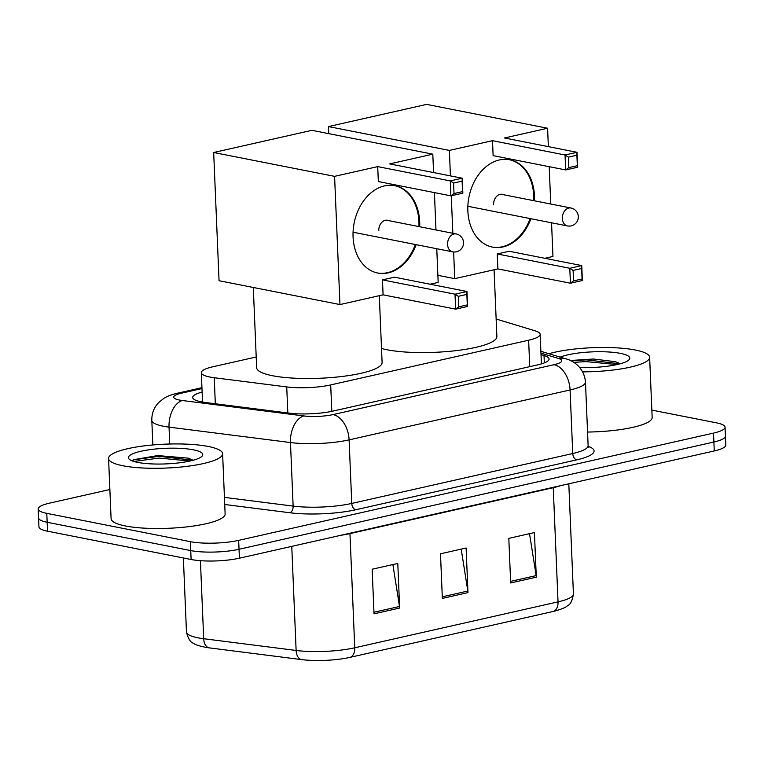 <?xml version="1.0" encoding="UTF-8"?>
<svg xmlns="http://www.w3.org/2000/svg" width="764" height="764" viewBox="0 0 764 764"><rect width="100%" height="100%" fill="white"/><g stroke="black" fill="none" stroke-linecap="round" stroke-linejoin="round"><path stroke-width="1.15" d="M256.207 356.989L212.86 366.777A34.237 7.182 -2.4 0 0 201.314 372.679A34.237 7.182 -2.4 0 0 214.235 377.722L286.729 386.928A34.237 7.182 -2.4 0 0 330.697 384.922L528.631 340.219A34.237 7.182 -2.4 0 0 540.167 334.317A34.237 7.182 -2.4 0 0 535.125 330.831L496.142 319.037M651.845 410.106L716.46 422.845A34.237 7.182 177.6 0 1 725.055 427.2A34.237 7.182 177.6 0 1 713.509 433.102L238.664 540.358A34.237 7.182 177.6 0 1 190.37 541.666L46.785 513.351A34.237 7.182 177.6 0 1 38.2 508.996A34.237 7.182 177.6 0 1 49.736 503.094L109.873 489.514M38.2 508.996L38.945 526.835A34.237 7.182 177.6 0 0 47.54 531.19L191.115 559.506A34.237 7.182 177.6 0 0 239.409 558.197L714.264 450.941A34.237 7.182 177.6 0 0 725.8 445.04L725.428 436.12A34.237 7.182 177.6 0 1 713.891 442.022L239.036 549.278A34.237 7.182 177.6 0 1 190.742 550.586L47.158 522.27A34.237 7.182 177.6 0 1 38.572 517.916A34.237 7.182 177.6 0 0 47.158 522.27L190.742 550.586A34.237 7.182 177.6 0 0 239.036 549.278L713.891 442.022A34.237 7.182 177.6 0 0 725.428 436.12L725.055 427.2M202.126 392.075A34.237 7.182 -2.4 0 0 192.671 397.481A34.237 7.182 -2.4 0 0 205.592 402.523L288.964 413.104A34.237 7.182 -2.4 0 0 332.932 411.099L537.522 364.896A34.237 7.182 -2.4 0 0 549.058 358.984A34.237 7.182 -2.4 0 0 544.016 355.499L541.017 354.591M200.283 401.625A34.237 7.182 177.6 0 1 202.508 400.995M541.389 363.511L542.01 363.702M553.05 611.506L349.759 657.412A37.436 7.85 177.6 0 1 301.684 659.609L209.25 647.872A37.436 7.85 177.6 0 1 207.407 647.624C199.757 646.21 195.097 644.759 193.435 643.259C190.379 642.314 188.059 638.561 186.464 632A45.649 9.569 -2.4 0 0 203.692 638.723L296.126 650.46A45.649 9.569 -2.4 0 0 354.754 647.786L558.035 601.87A11.412 7.325 77.3 0 1 553.05 611.506A37.436 7.85 177.6 0 0 553.862 611.315C561.33 609.29 565.857 607.447 567.432 605.785C570.393 604.591 572.389 600.657 573.42 594L568.808 483.793M510.677 582.961L508.805 538.362L534.428 532.575L536.299 577.183L510.677 582.961M374.026 613.826L372.163 569.228L397.786 563.44L399.648 608.039L374.026 613.826M442.356 598.393L440.484 553.795L466.107 548.008L467.979 592.606L442.356 598.393M461.208 549.115L467.816 591.04A9.13 5.854 77.3 0 1 467.979 592.606M392.887 564.548L399.496 606.473A9.13 5.854 77.3 0 1 399.648 608.039M529.528 533.683L536.147 575.607A9.13 5.854 77.3 0 1 536.299 577.183M548.905 353.732A57.071 11.966 177.6 0 1 635.314 350.017A57.071 11.966 177.6 0 1 649.629 357.275A57.071 11.966 177.6 0 1 582.674 371.858M588.032 367.599L586.007 367.608M571.052 360.866L586.198 359.854L620.158 363.807L618.649 362.938L615.316 361.706L593.533 359.013L570.278 360.503M560.203 357.141A37.207 7.802 177.6 0 1 620.454 353.379A37.207 7.802 177.6 0 1 628.992 359.815A37.207 7.802 177.6 0 1 579.723 367.503M649.629 357.275L652.16 417.488A57.071 11.966 177.6 0 1 587.554 432.042M616.959 364.59L586.274 361.62L573.716 362.337M494.079 269.768L496.877 336.552A62.772 13.16 177.6 0 1 456.643 350.571A62.772 13.16 177.6 0 1 387.186 349.788A62.772 13.16 177.6 0 1 381.503 348.441M530.904 218.724A44.513 32.852 -78.8 0 1 502.989 246.925A44.513 32.852 -78.8 0 1 492.551 247.116A44.513 32.852 -78.8 0 1 467.988 204.036A44.513 32.852 -78.8 0 1 499.341 159.963A44.513 32.852 -78.8 0 1 509.779 159.772A44.513 32.852 -78.8 0 1 534.466 200.817M492.503 140.681L565.045 154.987L577.001 152.294L504.46 137.978L547.587 128.237L426.675 104.391L328.463 126.576L449.366 150.422L492.503 140.681L493.124 155.627L565.675 169.933L565.045 154.987L568.359 157.136L576.896 155.207L577.001 152.294L577.632 167.23L565.675 169.933L568.798 167.612L577.336 165.683L577.632 167.23M449.366 150.422L450.435 175.892M451.266 195.765L452.842 233.278M453.625 251.996L454.742 278.65L497.87 268.909L497.249 253.963L509.206 251.261L581.748 265.576L582.378 280.512L570.421 283.215L497.87 268.909M544.856 258.299L552.964 256.465L551.551 222.802M550.758 204.026L549.201 166.686M548.361 146.64L547.587 128.237M328.463 126.576L328.759 133.643M437.877 275.317L454.742 278.65M576.896 155.207L577.336 165.683M568.359 157.136L568.798 167.612M582.378 280.512L582.082 278.965L573.544 280.894L570.421 283.215L569.791 268.279L497.249 253.963M573.544 280.894L573.105 270.418L569.791 268.279L581.748 265.576L581.643 268.489L573.105 270.418M582.082 278.965L581.643 268.489M509.397 159.705A44.513 32.852 -78.8 0 1 533.721 195.775A44.513 32.852 -78.8 0 1 533.711 200.665M503.17 194.648A9.13 6.742 101.2 0 0 502.177 194.333A9.13 6.742 101.2 0 0 493.573 204.838M530.149 218.58A44.513 32.852 -78.8 0 1 492.178 247.039M379.297 295.687L382.096 362.47A62.772 13.16 177.6 0 1 341.852 376.499A62.772 13.16 177.6 0 1 272.404 375.707A62.772 13.16 177.6 0 1 256.656 367.732L253.295 287.474M416.122 244.652A44.513 32.852 -78.8 0 1 388.207 272.853A44.513 32.852 -78.8 0 1 377.769 273.044A44.513 32.852 -78.8 0 1 353.197 229.954A44.513 32.852 -78.8 0 1 384.559 185.881A44.513 32.852 -78.8 0 1 394.998 185.7A44.513 32.852 -78.8 0 1 419.684 226.746M377.712 166.609L450.263 180.915L462.22 178.213L389.669 163.907L432.806 154.166L311.893 130.319L213.672 152.504L334.584 176.35L377.712 166.609L378.342 181.545L450.884 195.851L450.263 180.915L453.577 183.054L462.115 181.125L462.22 178.213L462.841 193.158L450.884 195.851L454.017 193.54L462.554 191.611L462.841 193.158M334.584 176.35L339.961 304.569L383.089 294.828L382.468 279.891L394.425 277.189L466.966 291.495L467.597 306.44L455.64 309.143L383.089 294.828M430.065 284.218L438.173 282.393L436.769 248.72M435.977 229.954L434.41 192.604M433.57 172.568L432.806 154.166M213.672 152.504L219.048 280.722L339.961 304.569M462.115 181.125L462.554 191.611M453.577 183.054L454.017 193.54M467.597 306.44L467.301 304.893L458.763 306.822L455.64 309.143L455.01 294.197L382.468 279.891M458.763 306.822L458.324 296.337L455.01 294.197L466.966 291.495L466.861 294.407L458.324 296.337M467.301 304.893L466.861 294.407M394.616 185.623A44.513 32.852 -78.8 0 1 418.93 221.694A44.513 32.852 -78.8 0 1 418.93 226.593M388.389 220.567A9.13 6.742 101.2 0 0 387.396 220.261A9.13 6.742 101.2 0 0 378.791 230.766M415.358 244.499A44.513 32.852 -78.8 0 1 377.387 272.958M122.889 465.753A57.071 11.966 177.6 0 1 108.574 458.505A57.071 11.966 177.6 0 1 145.15 445.756A57.071 11.966 177.6 0 1 208.295 446.472A57.071 11.966 177.6 0 1 222.61 453.721A57.071 11.966 177.6 0 1 186.024 466.47A57.071 11.966 177.6 0 1 122.889 465.753M222.61 453.721L225.132 513.933A57.071 11.966 177.6 0 1 188.555 526.683A57.071 11.966 177.6 0 1 125.411 525.966A57.071 11.966 177.6 0 1 111.095 518.708L108.574 458.505M161.003 464.044L158.988 464.063M133.519 459.813L159.17 456.299L193.13 460.253L188.288 458.152L157.68 455.573L133.776 459.661L132.373 460.95M193.435 449.824A37.207 7.802 177.6 0 1 201.973 456.261A37.207 7.802 177.6 0 1 175.099 463.28A37.207 7.802 177.6 0 1 137.749 462.401A37.207 7.802 177.6 0 1 129.345 459.307A37.207 7.802 177.6 0 1 148.598 449.853A37.207 7.802 177.6 0 1 193.435 449.824M189.93 461.036L159.246 458.066L133.853 461.446M529.739 366.653L528.631 340.219M331.805 411.347L330.697 384.922M287.827 412.961L286.729 386.928M215.324 403.755L214.235 377.722M201.982 388.561L181.383 393.212A22.824 4.785 -2.4 0 0 179.416 400.049A22.824 4.785 -2.4 0 0 182.3 400.508L303.738 415.931A22.824 4.785 -2.4 0 0 333.047 414.594L554.034 364.686A22.824 4.785 -2.4 0 0 558.36 358.421L540.96 353.149M554.034 364.686A22.824 14.64 77.3 0 1 570.078 389.965L572.742 453.52A45.649 9.569 -2.4 0 0 588.127 445.641L585.463 382.086A45.649 9.569 177.6 0 1 570.078 389.965L349.1 439.873A45.649 9.569 177.6 0 1 290.473 442.547L169.035 427.133A45.649 9.569 177.6 0 1 163.267 426.207A45.649 9.569 177.6 0 1 151.816 420.41L152.848 444.954M169.742 444.008L169.035 427.133A22.824 14.048 -82.8 0 1 182.3 400.508M588.223 446.319A51.36 10.763 177.6 0 1 576.753 459.842L355.776 509.75A51.36 10.763 177.6 0 1 289.823 512.749L224.731 504.488M713.509 433.102L714.264 450.941M46.785 513.351L47.54 531.19M190.37 541.666L191.115 559.506M238.664 540.358L239.409 558.197M303.738 415.931A22.824 14.048 -82.8 0 0 290.473 442.547L293.137 506.102A45.649 9.569 -2.4 0 0 351.765 503.428L572.742 453.52A5.711 3.658 -102.7 0 0 576.753 459.842M224.435 497.383L293.137 506.102A5.711 3.514 97.2 0 1 289.823 512.749M333.047 414.594A22.824 14.64 77.3 0 1 349.1 439.873L351.765 503.428A5.711 3.658 -102.7 0 0 355.776 509.75M558.36 358.421A22.824 19.129 -73.2 0 1 565.904 358.87L540.883 351.297M201.944 387.682L177.286 393.25A22.824 14.64 77.3 0 1 181.383 393.212M544.331 362.89L544.016 355.499M349.759 657.412A11.412 7.325 -102.7 0 0 354.754 647.786L349.96 533.606A45.649 9.569 177.6 0 1 340.734 535.306M301.684 659.609A11.412 7.019 -82.8 0 1 296.126 650.46L291.762 546.365M560.661 485.637A45.649 9.569 177.6 0 1 553.251 487.699L558.035 601.87A45.649 9.569 -2.4 0 0 573.42 594M209.25 647.872A11.412 7.019 -82.8 0 1 203.692 638.723L200.416 560.69M553.241 487.317A11.412 7.325 77.3 0 0 553.251 487.699L349.96 533.606A11.412 7.325 77.3 0 1 349.95 533.224M442.289 596.808L467.816 591.04M510.61 581.375L536.147 575.607M373.968 612.241L399.496 606.473M568.808 208.047A9.13 6.742 -78.8 0 1 570.947 208.009A9.13 9.13 0 0 1 571.195 225.877A9.13 9.13 0 0 1 567.413 225.924A9.13 6.742 -78.8 0 1 562.352 218.514A9.13 6.742 -78.8 0 1 568.808 208.047M454.026 233.975A9.13 6.742 -78.8 0 1 456.165 233.937A9.13 9.13 0 0 1 456.414 251.805A9.13 9.13 0 0 1 452.632 251.853A9.13 6.742 -78.8 0 1 447.561 244.442A9.13 6.742 -78.8 0 1 454.026 233.975M541.409 363.884L540.167 334.317M202.546 402.065L201.314 372.679M588.127 445.641L588.786 447.446M585.463 382.086C584.269 367.064 572.131 360.14 565.904 358.87M177.286 393.25C171.69 394.539 167.259 396.22 163.993 398.302L158.797 402.427C153.994 407.451 151.664 413.439 151.816 420.41M186.464 632L183.37 557.978M501.136 194.247L570.947 208.009M467.854 206.29L567.413 225.924M386.355 220.166L456.165 233.937M353.073 232.218L452.632 251.853"/></g></svg>
